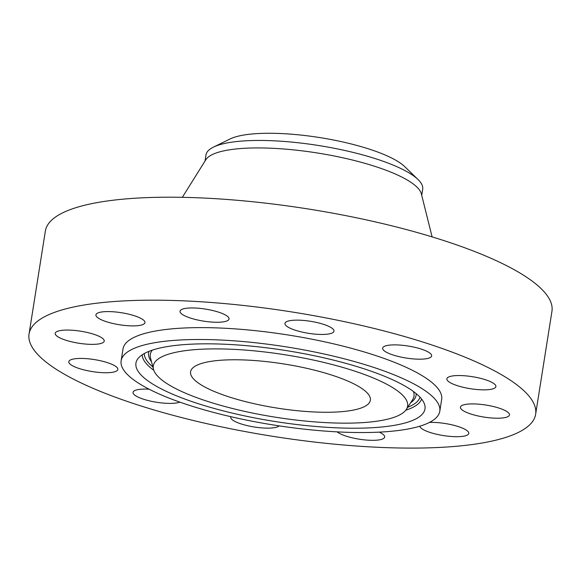 <?xml version="1.0" encoding="UTF-8"?>
<svg xmlns="http://www.w3.org/2000/svg" width="581" height="581" viewBox="0 0 581 581"><rect width="100%" height="100%" fill="white"/><g stroke="black" fill="none" stroke-linecap="round" stroke-linejoin="round"><path stroke-width="0.87" d="M419.758 426.207A24.816 6.086 -171 0 0 440.427 435.053A24.816 6.086 -171 0 0 468.765 433.419A24.816 6.086 -171 0 0 448.082 424.021A24.816 6.086 -171 0 0 429.453 422.431M31.962 326.994A256.453 62.908 -171 0 0 29.05 334.024A256.453 62.908 -171 0 0 257.608 433.804A256.453 62.908 -171 0 0 532.726 421.283A256.453 62.908 -171 0 0 535.638 414.26A256.453 62.908 -171 0 0 307.088 314.474A256.453 62.908 -171 0 0 31.962 326.994M535.638 414.26L551.95 311.285A256.453 62.908 -171 0 0 323.392 211.499A256.453 62.908 -171 0 0 48.274 224.019A256.453 62.908 -171 0 0 45.362 231.049L29.05 334.024M432.111 236.888L421.363 193.872A109.693 26.908 -171 0 0 318.127 153.108A109.693 26.908 -171 0 0 206.066 159.397A109.693 26.908 -171 0 0 205.841 159.739L182.325 197.329M421.726 195.339L422.692 189.239A109.693 26.908 -171 0 0 418.022 179.514A109.693 26.908 -171 0 0 270.717 140.675A109.693 26.908 -171 0 0 213.452 147.116A109.693 26.908 -171 0 0 207.25 151.91A109.693 26.908 -171 0 0 206.001 154.916L205.035 161.024M418.022 179.514L404.703 166.616A93.621 22.964 -171 0 0 278.982 133.463A93.621 22.964 -171 0 0 230.105 138.961L213.452 147.116M369.327 402.756A91.014 22.325 -171 0 0 370.358 400.258A91.014 22.325 -171 0 0 289.244 364.846A91.014 22.325 -171 0 0 191.599 369.291A91.014 22.325 -171 0 0 190.568 371.782A91.014 22.325 -171 0 0 271.683 407.194A91.014 22.325 -171 0 0 369.327 402.756M122.969 356.364A161.315 39.573 -171 0 0 121.131 360.786A161.315 39.573 -171 0 0 264.9 423.556A161.315 39.573 -171 0 0 437.958 415.676A161.315 39.573 -171 0 0 439.795 411.261A161.315 39.573 -171 0 0 296.027 348.491A161.315 39.573 -171 0 0 122.969 356.364M439.795 411.261L441.676 399.372A161.315 39.573 -171 0 0 297.908 336.61A161.315 39.573 -171 0 0 124.85 344.482A161.315 39.573 -171 0 0 123.012 348.905L121.131 360.786M493.763 418.124A24.816 6.086 -171 0 0 509.472 414.95A24.816 6.086 -171 0 0 476.159 404.006A24.816 6.086 -171 0 0 460.45 407.187A24.816 6.086 -171 0 0 493.763 418.124M490.451 389.408A24.816 6.086 -171 0 0 495.891 386.583A24.816 6.086 -171 0 0 480.008 378.216A24.816 6.086 -171 0 0 452.308 375.987A24.816 6.086 -171 0 0 446.869 378.812A24.816 6.086 -171 0 0 462.745 387.178A24.816 6.086 -171 0 0 490.451 389.408M431.378 356.596A24.816 6.086 -171 0 0 431.654 355.921A24.816 6.086 -171 0 0 409.54 346.261A24.816 6.086 -171 0 0 382.915 347.474A24.816 6.086 -171 0 0 382.632 348.157A24.816 6.086 -171 0 0 404.754 357.809A24.816 6.086 -171 0 0 431.378 356.596M332.368 328.49A24.816 6.086 -171 0 0 305.461 320.625A24.816 6.086 -171 0 0 284.959 323.414A24.816 6.086 -171 0 0 286.571 326.108A24.816 6.086 -171 0 0 313.479 333.973A24.816 6.086 -171 0 0 333.981 331.177A24.816 6.086 -171 0 0 332.368 328.49M219.959 312.614A24.816 6.086 -171 0 0 194.395 307.995A24.816 6.086 -171 0 0 180.016 311.227A24.816 6.086 -171 0 0 189.094 317.604A24.816 6.086 -171 0 0 214.658 322.23A24.816 6.086 -171 0 0 229.037 318.991A24.816 6.086 -171 0 0 219.959 312.614M124.261 313.224A24.816 6.086 -171 0 0 95.923 314.858A24.816 6.086 -171 0 0 116.607 324.256A24.816 6.086 -171 0 0 144.952 322.622A24.816 6.086 -171 0 0 124.261 313.224M70.926 330.161A24.816 6.086 -171 0 0 55.217 333.334A24.816 6.086 -171 0 0 88.53 344.272A24.816 6.086 -171 0 0 104.239 341.098A24.816 6.086 -171 0 0 70.926 330.161M74.245 358.876A24.816 6.086 -171 0 0 68.798 361.702A24.816 6.086 -171 0 0 84.681 370.068A24.816 6.086 -171 0 0 112.38 372.29A24.816 6.086 -171 0 0 117.827 369.465A24.816 6.086 -171 0 0 101.944 361.099A24.816 6.086 -171 0 0 74.245 358.876M149.135 389.205A24.816 6.086 -171 0 0 133.318 391.681A24.816 6.086 -171 0 0 133.034 392.364A24.816 6.086 -171 0 0 151.852 401.391A24.816 6.086 -171 0 0 179.849 402.125M230.831 416.693A24.816 6.086 -171 0 0 230.708 417.1A24.816 6.086 -171 0 0 232.32 419.787A24.816 6.086 -171 0 0 257.063 427.398A24.816 6.086 -171 0 0 279.178 425.866M337.133 431.865A24.816 6.086 -171 0 0 344.729 435.663A24.816 6.086 -171 0 0 370.293 440.282A24.816 6.086 -171 0 0 384.673 437.05A24.816 6.086 -171 0 0 379.24 432.133M222.262 344.126A146.325 35.899 -171 0 0 137.377 359.457A146.325 35.899 -171 0 0 192.754 401.863A146.325 35.899 -171 0 0 338.665 427.914A146.325 35.899 -171 0 0 424.755 404.972A146.325 35.899 -171 0 0 222.262 344.126M331.671 422.888A128.757 31.585 -171 0 0 406.366 409.394A128.757 31.585 -171 0 0 357.642 372.087A128.757 31.585 -171 0 0 229.255 349.159A128.757 31.585 -171 0 0 153.5 369.349A128.757 31.585 -171 0 0 331.671 422.888M152.861 366.923A139.68 34.264 9 0 1 144.284 353.546M153.798 370.286A141.597 34.737 9 0 1 142.192 354.817M420.012 397.222A139.68 34.264 9 0 1 407.724 407.288M421.61 399.067A141.597 34.737 9 0 1 405.792 410.201M410.622 402.793A135.402 33.219 -171 0 0 416.17 393.635M149.041 351.323A135.402 33.219 -171 0 0 151.496 361.752M413.396 391.471A133.485 32.747 9 0 1 412.677 399.59L406.366 409.394M153.5 369.349L150.523 358.07A133.485 32.747 9 0 1 152.345 350.125"/></g></svg>
